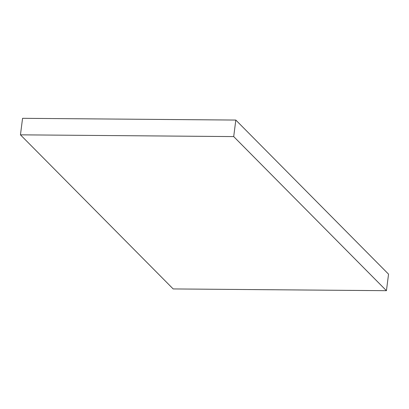<?xml version="1.0" encoding="UTF-8"?>
<svg xmlns="http://www.w3.org/2000/svg" width="409" height="409" viewBox="0 0 409 409"><rect width="100%" height="100%" fill="white"/><g stroke="black" fill="none" stroke-linecap="round" stroke-linejoin="round"><path stroke-width="0.61" d="M235.819 120.062L233.703 136.586L20.45 134.837L22.567 118.319L235.819 120.062L388.55 274.163L386.433 290.681L173.181 288.938L20.45 134.837M233.703 136.586L386.433 290.681"/></g></svg>
